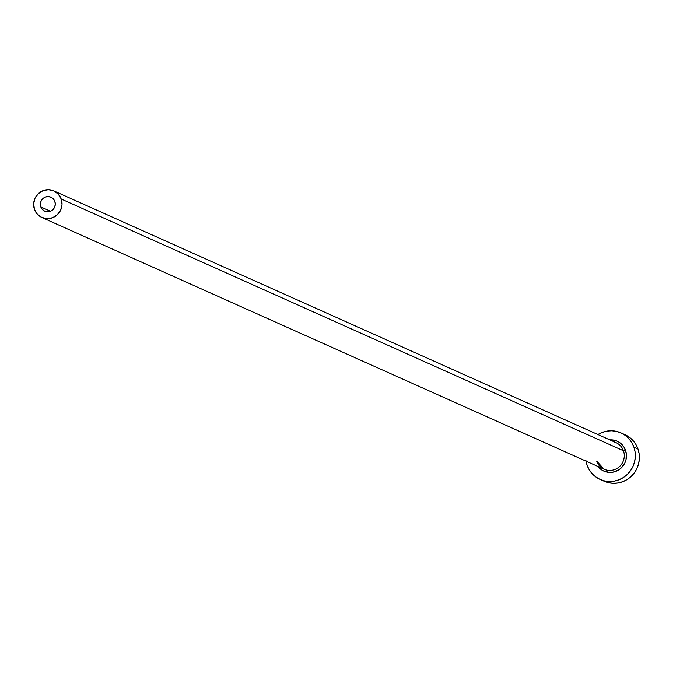 <?xml version="1.0" encoding="UTF-8"?>
<svg xmlns="http://www.w3.org/2000/svg" width="673" height="673" viewBox="0 0 673 673"><rect width="100%" height="100%" fill="white"/><g stroke="black" fill="none" stroke-linecap="round" stroke-linejoin="round"><path stroke-width="1.01" d="M54.85 201.446A7.647 7.42 114.1 0 1 44.704 211.154A7.647 7.42 114.1 0 1 40.817 206.905L50.467 211.229L40.817 206.905L40.388 203.978L41.095 201.084L42.828 198.661L45.318 197.071L48.195 196.566L51.013 197.223L53.352 198.939L54.85 201.446L55.279 204.373L54.572 207.267L52.839 209.69L50.349 211.28L47.472 211.785L44.645 211.129L42.315 209.412L40.817 206.905A7.647 7.42 114.1 0 1 50.955 197.197A7.647 7.42 114.1 0 1 54.85 201.446M596.707 461.165A14.562 14.125 -65.9 0 0 605.902 469.905A14.562 14.125 -65.9 0 0 620.346 465.733A14.562 14.125 -65.9 0 0 623.442 450.767L625.52 450.296A16.388 15.891 114.1 0 1 618.798 469.863A16.388 15.891 114.1 0 1 598.81 467.542M596.758 461.207L604.127 469.258A14.562 14.125 -65.9 0 0 619.665 466.431A14.562 14.125 -65.9 0 0 623.442 450.767A14.562 14.125 -65.9 0 0 616.031 442.674L53.79 190.88A14.562 14.125 114.1 0 1 61.201 198.981L623.442 450.767L61.201 198.981A14.562 14.125 114.1 0 1 57.424 214.645A14.562 14.125 114.1 0 1 41.877 217.472A14.562 14.125 114.1 0 1 34.466 209.379A14.562 14.125 114.1 0 1 38.243 193.715A14.562 14.125 114.1 0 1 53.79 190.88M600.064 479.412L604.11 481.22A25.49 24.716 -65.9 0 0 631.308 476.274A25.49 24.716 -65.9 0 0 637.92 448.857A25.49 24.716 -65.9 0 0 624.948 434.699L620.901 432.882A25.49 24.716 114.1 0 1 633.873 447.049L637.92 448.857L633.873 447.049A25.49 24.716 114.1 0 1 627.261 474.457A25.49 24.716 114.1 0 1 600.064 479.412A25.49 24.716 114.1 0 1 587.092 465.245A25.49 24.716 114.1 0 1 586.015 461.148M597.918 434.565A25.49 24.716 114.1 0 1 620.901 432.882M585.905 460.45L587.092 465.245L589.169 469.687L592.08 473.607L595.689 476.863L599.87 479.319L604.455 480.884L609.275 481.498L614.138 481.136L618.866 479.815L623.265 477.586L627.177 474.532L630.45 470.772L632.948 466.448L634.589 461.737L635.304 456.799L635.06 451.844L633.873 447.049L631.787 442.607L628.885 438.678L625.276 435.431L621.095 432.975L616.51 431.41L611.69 430.796L606.827 431.149L602.099 432.47L597.7 434.699M614.256 442.018A14.562 14.125 -65.9 0 1 623.442 450.767L625.52 450.296A16.388 15.891 114.1 0 0 609.788 439.881L614.356 440.243L617.301 441.252L619.993 442.826L624.182 447.444L626.285 453.375L625.983 459.735L624.923 462.772L621.213 467.971L618.697 469.931L612.834 472.21L609.704 472.446L603.656 471.041L600.972 469.46L597.885 466.465M603.917 481.128L608.501 482.692L613.322 483.315L618.184 482.953L622.912 481.632L627.312 479.403L631.224 476.349L634.496 472.589L636.995 468.265L638.635 463.546L639.35 458.616L639.106 453.652L637.92 448.857L635.834 444.416L632.931 440.495L629.322 437.24L625.141 434.783M34.466 209.379L37.318 214.157L41.768 217.421L47.144 218.666L52.62 217.707L57.373 214.687L60.671 210.069L62.017 204.55L61.201 198.981L58.349 194.194L53.899 190.939L48.523 189.685L43.047 190.652L38.294 193.664L34.996 198.291L33.65 203.801L34.466 209.379M604.127 469.258L41.877 217.472"/></g></svg>
